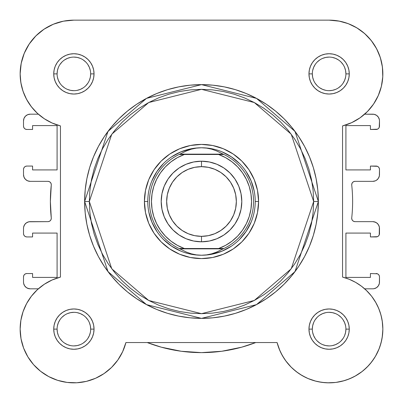 <?xml version="1.0" encoding="UTF-8"?>
<svg xmlns="http://www.w3.org/2000/svg" width="403" height="403" viewBox="0 0 403 403"><rect width="100%" height="100%" fill="white"/><g stroke="black" fill="none" stroke-linecap="round" stroke-linejoin="round"><path stroke-width="0.6" d="M38.34 114.185L36.396 112.377L38.34 114.185L30.225 114.185L38.34 114.185M28.089 101.999L25.535 97.33L28.094 101.999M21.248 84.685L20.432 79.381L21.248 84.685M27.872 46.123L30.331 42.416L27.872 46.123M33.958 37.922L37.031 34.779L33.958 37.922M41.529 30.981L45.035 28.548L41.529 30.981M50.4 25.555L54.067 23.938L50.4 25.555M60.526 21.838L63.795 21.107L60.526 21.838M338.767 21.021L348.101 23.616L338.767 21.021L329.115 20.15L339.598 21.183L329.115 20.15L73.87 20.15L63.402 21.183L53.322 24.24L44.033 29.207L53.322 24.24M342.474 21.838L348.933 23.938L342.474 21.838M352.6 25.555L357.965 28.548L352.6 25.555M382.83 75.437L382.568 79.381L382.83 75.437M381.752 84.685L380.795 88.595L381.752 84.685M369.294 109.561L366.604 112.377L369.294 109.561M377.228 305.187L379.47 310.36L377.228 305.187M382.23 320.984L382.85 329.034L382.23 320.984M382.85 329.538L382.16 337.704L382.85 329.538M379.152 348.706L375.374 356.454L379.152 348.706M374.458 357.95L370.297 363.637L374.458 357.95M368.599 365.566L363.299 370.574L368.599 365.566M362.151 371.495L354.942 376.236L362.151 371.495M352.927 377.289L346.761 379.868L352.927 377.289M324.742 382.674L318.093 381.706L324.742 382.674M315.952 381.213L307.791 378.437L315.952 381.213M277.123 342.676L279.929 350.746L277.088 342.55L279.299 349.255L277.088 342.55L125.912 342.55L277.088 342.55A53.735 53.735 0 0 0 382.659 333.639A53.735 53.735 0 0 0 342.55 277.088L342.55 125.912L351.673 122.653L360.065 117.807L367.45 111.535L373.591 104.039L378.281 95.566L381.374 86.383L382.769 76.797L382.422 67.115L380.341 57.649L382.422 67.115M123.071 350.746L122.013 353.003L123.071 350.746M96.725 377.752L95.209 378.437L96.725 377.752M78.258 382.674L75.749 382.82L78.258 382.674M58.591 380.628L56.239 379.868L58.591 380.628M40.849 371.495L39.701 370.574L40.849 371.495M34.401 365.566L32.703 363.637L34.401 365.566M20.77 320.984L21.193 318.582L20.77 320.984M22.618 313.025L23.53 310.36L22.618 313.025M372.684 105.329L374.906 102.004M377.465 97.33L379.092 93.632M382.769 70.923L382.13 65.13M381.233 60.798L379.535 55.302M377.823 51.186L375.128 46.123M372.669 42.416L369.042 37.922M365.969 34.779L361.471 30.981M25.177 51.186L23.465 55.302M21.767 60.798L20.87 65.13M20.231 70.923L20.17 75.437M22.205 88.595L23.908 93.632M30.316 105.329L33.706 109.561M38.34 288.815L30.225 288.815L38.34 288.815L36.844 290.185M44.335 284.236L52.098 279.999L44.335 284.236L37.378 289.692L31.404 296.21L26.583 303.625L23.042 311.731L20.875 320.304L20.15 329.115L20.875 320.304L23.042 311.731L26.583 303.625L31.227 296.437M26.966 302.92L25.772 305.187M20.15 329.034L20.15 329.503M20.84 337.704L21.304 340.187M23.107 346.706L23.848 348.706M27.626 356.454L28.537 357.95M48.058 376.236L50.073 377.289M84.907 381.706L87.048 381.213M102.956 374.306L105.087 372.861M110.659 368.297L111.787 367.204M117.394 360.65L118.668 358.811M280.992 353.013L284.332 358.811M285.606 360.65L291.213 367.204M292.346 368.297L297.913 372.861M300.044 374.306L306.275 377.752M327.251 382.82L335.654 382.452M336.031 382.402L344.404 380.628M379.893 346.691L381.696 340.187M381.807 318.582L380.382 313.025M376.034 302.92L371.813 296.492M371.521 296.114L366.156 290.185M47.932 181.35A3.36 3.36 0 0 1 51.272 185.073A3.36 3.36 0 0 0 51.292 184.71L51.035 183.425L50.304 182.332L49.216 181.607L47.932 181.35L30.225 181.35L47.932 181.35L49.216 181.607L50.304 182.332L51.035 183.425M50.375 201.5L51.272 217.927A3.36 3.36 0 0 1 47.932 221.65L49.216 221.393L50.304 220.668L51.035 219.575L51.292 218.29A3.36 3.36 0 0 0 51.272 217.927A151.125 151.125 0 0 1 51.272 185.073L50.375 201.5L51.272 185.073M351.728 217.927A151.125 151.125 0 0 0 351.728 185.073A3.36 3.36 0 0 1 355.068 181.35L372.775 181.35A6.715 6.715 0 0 0 379.49 174.635L379.49 169.426A3.36 3.36 0 0 0 376.135 166.071L370.422 166.071L370.422 169.93L345.91 169.93L345.91 125.6L345.91 169.93L370.422 169.93L370.422 166.071L377.42 166.323L378.508 167.054L379.238 168.142L379.49 169.426L379.364 175.945L378.362 178.363L376.508 180.217L375.344 180.841L372.775 181.35L355.068 181.35L353.698 181.642L352.57 182.468L351.869 183.682L351.728 185.073A151.125 151.125 0 0 1 351.728 217.927L351.869 219.318L352.57 220.532L353.698 221.358L355.068 221.65A3.36 3.36 0 0 1 351.728 217.927L351.869 219.318L352.57 220.532M379.49 126.104L379.49 120.9A6.715 6.715 0 0 0 372.775 114.185L364.66 114.185L374.085 114.311L376.508 115.313L378.362 117.167L379.364 119.59L379.49 120.9L379.238 127.388L378.508 128.481L377.42 129.207L370.422 129.464L376.135 129.464A3.36 3.36 0 0 0 379.49 126.104L379.238 127.388L378.508 128.481L377.42 129.207M370.422 129.464L370.422 125.6L345.91 125.6L370.422 125.6L370.422 129.464M375.344 222.164L372.775 221.65L355.068 221.65L372.775 221.65L374.085 221.781L376.508 222.783L378.362 224.637L379.364 227.055L379.238 234.858L378.508 235.946L377.42 236.677L370.422 236.929L376.135 236.929A3.36 3.36 0 0 0 379.49 233.574L379.238 234.858M370.422 236.929L370.422 233.07L345.91 233.07L370.422 233.07L370.422 236.929M345.91 233.07L345.91 277.4L370.422 277.4L370.422 273.536L370.422 277.4L345.91 277.4L345.91 233.07M379.238 275.612L378.508 274.519L377.42 273.793L370.422 273.536L377.42 273.793L378.508 274.519L379.238 275.612L379.49 276.896L379.364 283.41L378.362 285.833L376.508 287.687L374.085 288.689L372.775 288.815L364.66 288.815L372.775 288.815A6.715 6.715 0 0 0 379.49 282.1L379.364 283.41M23.51 276.896L23.51 282.1L23.51 276.896L23.762 275.612L24.492 274.519L25.58 273.793L26.865 273.536L32.578 273.536L26.865 273.536A3.36 3.36 0 0 0 23.51 276.896L23.762 275.612L24.492 274.519M32.578 273.536L32.578 277.4L57.09 277.4L32.578 277.4L32.578 273.536M57.09 233.07L57.09 277.4L57.09 233.07L32.578 233.07L32.578 236.929L32.578 233.07L57.09 233.07M32.578 236.929L26.865 236.929L25.58 236.677L24.492 235.946L23.762 234.858L23.51 233.574L23.51 228.365L23.51 233.574A3.36 3.36 0 0 0 26.865 236.929L32.578 236.929M30.225 221.65L47.932 221.65L28.915 221.781L26.492 222.783L24.638 224.637L23.636 227.055L23.51 228.365A6.715 6.715 0 0 1 30.225 221.65M23.51 169.426L23.51 174.635L23.51 169.426L23.762 168.142L24.492 167.054L25.58 166.323L26.865 166.071L32.578 166.071L26.865 166.071A3.36 3.36 0 0 0 23.51 169.426L23.762 168.142L24.492 167.054M32.578 166.071L32.578 169.93L57.09 169.93L32.578 169.93L32.578 166.071M57.09 169.93L57.09 125.6L32.578 125.6L32.578 129.464L32.578 125.6L57.09 125.6L57.09 169.93M32.578 129.464L26.865 129.464L25.58 129.207L24.492 128.481L23.762 127.388L23.51 126.104L23.51 120.9L23.51 126.104A3.36 3.36 0 0 0 26.865 129.464L32.578 129.464M241.679 347.185L255.754 342.55L241.679 347.185L221.771 351.26L201.5 352.625L181.229 351.26L161.321 347.185L147.246 342.55L161.321 347.185M27.656 288.306L30.225 288.815L28.915 288.689L26.492 287.687L24.638 285.833L23.636 283.41L23.51 282.1L23.636 283.41M23.51 174.635A6.715 6.715 0 0 0 30.225 181.35L27.656 180.841L25.475 179.385L24.019 177.204L23.51 174.635L23.636 175.945M378.508 167.054L379.238 168.142M375.344 180.841L374.085 181.219M355.068 181.35L353.698 181.642L352.57 182.468L351.869 183.682M353.698 221.358L355.068 221.65M376.508 222.783L378.362 224.637M378.981 225.796L379.364 227.055M372.775 221.65A6.715 6.715 0 0 1 379.49 228.365L379.49 233.574M378.508 235.946L377.42 236.677M376.135 273.536A3.36 3.36 0 0 1 379.49 276.896L379.49 282.1M221.771 351.26L201.5 352.625L181.229 351.26M25.58 236.677L24.492 235.946L23.762 234.858M51.035 219.575L51.292 218.29M25.475 179.385L24.638 178.363M25.58 129.207L24.492 128.481L23.762 127.388M23.51 120.9L24.019 118.331L25.475 116.15L27.656 114.694L30.225 114.185A6.715 6.715 0 0 0 23.51 120.9M376.508 115.313L378.362 117.167M30.225 288.815A6.715 6.715 0 0 1 23.51 282.1M255.754 342.55A151.125 151.125 0 0 1 147.246 342.55M57.09 73.89L57.09 73.885A16.79 16.79 0 0 0 73.885 90.675A16.79 16.79 0 0 0 90.675 73.885A16.79 16.79 0 0 0 73.885 57.09A16.79 16.79 0 0 0 57.09 73.885L53.735 73.885A20.15 20.15 0 0 1 73.885 53.735A20.15 20.15 0 0 1 94.035 73.885L90.675 73.885A16.79 16.79 0 0 1 73.885 90.675A16.79 16.79 0 0 1 57.09 73.885A16.79 16.79 0 0 1 73.885 57.09A16.79 16.79 0 0 1 90.675 73.885L90.353 77.159L89.395 80.308M345.91 73.89L345.91 73.885A16.79 16.79 0 0 0 329.115 57.09A16.79 16.79 0 0 0 312.325 73.885L308.965 73.885A20.15 20.15 0 0 1 329.115 53.735A20.15 20.15 0 0 1 349.265 73.885L345.91 73.885A16.79 16.79 0 0 1 329.115 90.675A16.79 16.79 0 0 1 312.325 73.885A16.79 16.79 0 0 1 329.115 57.09A16.79 16.79 0 0 1 345.91 73.885L345.588 70.606L344.63 67.457M345.91 329.11L345.91 329.115A16.79 16.79 0 0 0 329.115 312.325A16.79 16.79 0 0 0 312.325 329.115L308.965 329.115A20.15 20.15 0 0 1 329.115 308.965A20.15 20.15 0 0 1 349.265 329.115L345.91 329.115A16.79 16.79 0 0 1 329.115 345.91A16.79 16.79 0 0 1 312.325 329.115A16.79 16.79 0 0 1 329.115 312.325A16.79 16.79 0 0 1 345.91 329.115L345.588 332.394L344.63 335.543M57.09 329.11L57.09 329.115A16.79 16.79 0 0 0 73.885 345.91A16.79 16.79 0 0 0 90.675 329.115A16.79 16.79 0 0 0 73.885 312.325A16.79 16.79 0 0 0 57.09 329.115L53.735 329.115A20.15 20.15 0 0 1 73.885 308.965A20.15 20.15 0 0 1 94.035 329.115L90.675 329.115A16.79 16.79 0 0 1 73.885 345.91A16.79 16.79 0 0 1 57.09 329.115A16.79 16.79 0 0 1 73.885 312.325A16.79 16.79 0 0 1 90.675 329.115L90.353 325.841L89.395 322.692M258.59 201.5L255.235 201.5L258.59 201.5L257.497 212.638L254.248 223.348L248.968 233.216L241.871 241.871L233.216 248.968L223.348 254.248L212.638 257.497L201.5 258.59L190.362 257.497L179.652 254.248L169.784 248.968L161.129 241.871L154.032 233.216L148.752 223.348L145.503 212.638L144.41 201.5A57.09 57.09 0 0 1 201.5 144.41A57.09 57.09 0 0 1 258.59 201.5A57.09 57.09 0 0 1 201.5 258.59A57.09 57.09 0 0 1 144.41 201.5L145.503 190.362L148.752 179.652L154.032 169.784L161.129 161.129L169.784 154.032L179.652 148.752L190.362 145.503L201.5 144.41L212.638 145.503L223.348 148.752L233.216 154.032L241.871 161.129L248.968 169.784L254.248 179.652L257.497 190.362L258.59 201.5M147.765 201.5L144.41 201.5L147.765 201.5M84.63 201.5L108.004 271.622L146.501 304.623L201.5 318.37L256.499 304.623L294.996 271.622L318.37 201.5L313.67 201.5L291.233 268.801L254.283 300.472L201.5 313.67L148.717 300.472L111.767 268.801L89.33 201.5L84.63 201.5L85.194 190.045L86.877 178.7L89.662 167.572L93.526 156.777L98.428 146.41L104.327 136.572L111.157 127.358L118.86 118.86L127.358 111.157L136.572 104.327L146.41 98.428L156.777 93.526L167.572 89.662L178.7 86.877L190.045 85.194L201.5 84.63L212.955 85.194L224.3 86.877L235.428 89.662L246.223 93.526L256.59 98.428L266.428 104.327L275.642 111.157L284.14 118.86L291.843 127.358L298.673 136.572L304.572 146.41L309.474 156.777L313.338 167.572L316.123 178.7L317.806 190.045L318.37 201.5A116.87 116.87 0 0 1 201.5 318.37A116.87 116.87 0 0 1 84.63 201.5A116.87 116.87 0 0 1 201.5 84.63A116.87 116.87 0 0 1 318.37 201.5L317.806 212.955L316.123 224.3L313.338 235.428L309.474 246.223L304.572 256.59L298.673 266.428L291.843 275.642L284.14 284.14L275.642 291.843L266.428 298.673L256.59 304.572L246.223 309.474L235.428 313.338L224.3 316.123L212.955 317.806L201.5 318.37L190.045 317.806L178.7 316.123L167.572 313.338L156.777 309.474L146.41 304.572L136.572 298.673L127.358 291.843L118.86 284.14L111.157 275.642L104.327 266.428L98.428 256.59L93.526 246.223L89.662 235.428L86.877 224.3L85.194 212.955L84.63 201.5L89.33 201.5L89.874 212.497L91.486 223.383L94.161 234.062L97.869 244.425L102.579 254.374L108.236 263.819L114.795 272.66L122.185 280.815L130.34 288.205L139.181 294.764L148.626 300.421L158.575 305.131L168.938 308.839L179.617 311.514L190.503 313.126L201.5 313.67L212.497 313.126L223.383 311.514L234.062 308.839L244.425 305.131L254.374 300.421L263.819 294.764L272.66 288.205L280.815 280.815L288.205 272.66L294.764 263.819L300.421 254.374L305.131 244.425L308.839 234.062L311.514 223.383L313.126 212.497L313.67 201.5L313.126 190.508L311.514 179.617L308.839 168.938L305.131 158.575L300.421 148.626L294.764 139.181L288.205 130.34L280.815 122.185L272.66 114.795L263.819 108.236L254.374 102.579L244.425 97.869L234.062 94.161L223.383 91.486L212.497 89.874L201.5 89.33L190.503 89.874L179.617 91.486L168.938 94.161L158.575 97.869L148.626 102.579L139.181 108.236L130.34 114.795L122.185 122.185L114.795 130.34L108.236 139.181L102.579 148.626L97.869 158.575L94.161 168.938L91.486 179.617L89.874 190.508L89.33 201.5L111.767 134.199L148.717 102.528L201.5 89.33L254.283 102.528L291.233 134.199L313.67 201.5L318.37 201.5L294.996 131.378L256.499 98.377L201.5 84.63L146.501 98.377L108.004 131.378L84.63 201.5M29.207 44.033L35.887 35.887L29.207 44.033L24.24 53.322L21.183 63.402L20.15 73.885A53.735 53.735 0 0 1 73.885 20.15L329.115 20.15A53.735 53.735 0 0 1 342.55 125.912L342.55 277.088L349.255 279.299L355.612 282.367L361.511 286.246L366.851 290.86L371.541 296.14L375.495 301.983L371.541 296.14M117.807 360.065L111.535 367.45L117.807 360.065L122.653 351.673L125.912 342.55A53.735 53.735 0 0 1 20.15 329.115A53.735 53.735 0 0 1 60.45 277.088L52.098 279.999M35.887 35.887L44.033 29.207L35.887 35.887M348.101 23.616L356.821 27.842L364.639 33.565L356.821 27.842L348.101 23.616M376.593 48.718L380.341 57.649L376.593 48.718L371.299 40.597L364.639 33.565M382.361 321.891L382.85 328.934L382.412 335.981L381.052 342.908L382.412 335.981L382.85 328.934L382.361 321.891L380.956 314.975L378.654 308.3L375.495 301.983M371.762 361.803L367.113 367.113L361.803 371.762L355.93 375.682L349.592 378.795L342.908 381.052L335.976 382.412L328.934 382.85L321.891 382.361L328.934 382.85L335.976 382.412L342.908 381.052L349.592 378.795L355.93 375.682L361.803 371.762L367.113 367.113L371.762 361.803L375.682 355.93L378.795 349.592L381.052 342.908M286.246 361.511L282.367 355.612L279.299 349.255L282.367 355.612L286.246 361.511L290.86 366.851L296.14 371.541L301.983 375.495L308.3 378.654L314.975 380.956L321.891 382.361M111.535 367.45L104.039 373.591L95.566 378.281L104.039 373.591L111.535 367.45M86.383 381.374L76.797 382.769L67.115 382.422L57.649 380.341L67.115 382.422L76.797 382.769L86.383 381.374L95.566 378.281M48.718 376.593L40.597 371.299L48.718 376.593L57.649 380.341M33.565 364.639L27.842 356.821L23.616 348.101L27.842 356.821L33.565 364.639L40.597 371.299M52.098 123.001L44.335 118.764L52.098 123.001L60.45 125.912L60.45 277.088L60.45 125.912A53.735 53.735 0 0 1 20.15 73.885L20.875 82.696L23.042 91.269L26.583 99.375L23.042 91.269M31.404 106.79L26.583 99.375L31.404 106.79L37.378 113.308L44.335 118.764M20.15 329.115L21.021 338.767L23.616 348.101M90.675 329.115L94.035 329.115A20.15 20.15 0 0 1 73.885 349.265A20.15 20.15 0 0 1 53.735 329.115L54.123 325.186L55.266 321.408L57.13 317.922L59.634 314.869L62.687 312.36L66.173 310.501L69.951 309.353L73.885 308.965L77.814 309.353L81.592 310.501L85.078 312.36L88.131 314.869L90.64 317.922L92.499 321.408L93.647 325.186L94.035 329.115L93.647 333.049L92.499 336.827L90.64 340.313L88.131 343.366L85.078 345.87L81.592 347.734L77.814 348.882L73.885 349.265L69.951 348.882L66.173 347.734L62.687 345.87L59.634 343.366L57.13 340.313L55.266 336.827L54.123 333.049L53.735 329.115L57.09 329.115L57.412 332.394L58.37 335.543M312.325 329.12L312.325 329.115A16.79 16.79 0 0 0 329.115 345.91A16.79 16.79 0 0 0 345.91 329.115L349.265 329.115A20.15 20.15 0 0 1 329.115 349.265A20.15 20.15 0 0 1 308.965 329.115L309.353 325.186L310.501 321.408L312.36 317.922L314.869 314.869L317.922 312.36L321.408 310.501L325.186 309.353L329.115 308.965L333.049 309.353L336.827 310.501L340.313 312.36L343.366 314.869L345.87 317.922L347.734 321.408L348.877 325.186L349.265 329.115L348.877 333.049L347.734 336.827L345.87 340.313L343.366 343.366L340.313 345.87L336.827 347.734L333.049 348.882L329.115 349.265L325.186 348.882L321.408 347.734L317.922 345.87L314.869 343.366L312.36 340.313L310.501 336.827L309.353 333.049L308.965 329.115L312.325 329.115L312.647 325.841L313.605 322.692M312.325 73.88L312.325 73.885A16.79 16.79 0 0 0 329.115 90.675A16.79 16.79 0 0 0 345.91 73.885L349.265 73.885A20.15 20.15 0 0 1 329.115 94.035A20.15 20.15 0 0 1 308.965 73.885L309.353 69.951L310.501 66.173L312.36 62.687L314.869 59.634L317.922 57.13L321.408 55.266L325.186 54.123L329.115 53.735L333.049 54.123L336.827 55.266L340.313 57.13L343.366 59.634L345.87 62.687L347.734 66.173L348.877 69.951L349.265 73.885L348.877 77.814L347.734 81.592L345.87 85.078L343.366 88.131L340.313 90.64L336.827 92.499L333.049 93.647L329.115 94.035L325.186 93.647L321.408 92.499L317.922 90.64L314.869 88.131L312.36 85.078L310.501 81.592L309.353 77.814L308.965 73.885L312.325 73.885L312.647 77.159L313.605 80.308M90.675 73.885L94.035 73.885A20.15 20.15 0 0 1 73.885 94.035A20.15 20.15 0 0 1 53.735 73.885L54.123 69.951L55.266 66.173L57.13 62.687L59.634 59.634L62.687 57.13L66.173 55.266L69.951 54.123L73.885 53.735L77.814 54.123L81.592 55.266L85.078 57.13L88.131 59.634L90.64 62.687L92.499 66.173L93.647 69.951L94.035 73.885L93.647 77.814L92.499 81.592L90.64 85.078L88.131 88.131L85.078 90.64L81.592 92.499L77.814 93.647L73.885 94.035L69.951 93.647L66.173 92.499L62.687 90.64L59.634 88.131L57.13 85.078L55.266 81.592L54.123 77.814L53.735 73.885L57.09 73.885L57.412 70.606L58.37 67.457M151.855 222.063L148.798 211.983L151.855 222.063L156.822 231.352M171.648 246.178L163.507 239.498L171.648 246.178L180.937 251.145M222.063 251.145L211.983 254.202L222.063 251.145L231.352 246.178M246.178 231.352L239.493 239.498L246.178 231.352L251.145 222.063M251.145 180.937L254.202 191.017L251.145 180.937L246.178 171.648M231.352 156.822L239.493 163.507L231.352 156.822L222.063 151.855M180.937 151.855L191.017 148.798L180.937 151.855L171.648 156.822M156.822 171.648L163.507 163.507L156.822 171.648L151.855 180.937M59.916 338.439L62.012 340.988M64.551 343.074L67.457 344.63L70.606 345.588M73.88 345.91L77.159 345.588L80.308 344.63M83.209 343.084L85.758 340.988M87.844 338.449L89.395 335.543L90.353 332.394M87.849 319.791L85.758 317.242M83.214 315.156L80.308 313.605L77.159 312.647M73.89 312.325L70.606 312.647L67.457 313.605M64.561 315.151L62.012 317.242M59.926 319.786L58.37 322.692L57.412 325.841M59.916 64.561L62.012 62.012M64.551 59.926L67.457 58.37L70.606 57.412M73.88 57.09L77.159 57.412L80.308 58.37M83.209 59.921L85.758 62.012M87.844 64.551L89.395 67.457L90.353 70.606M87.849 83.209L85.758 85.758M83.214 87.844L80.308 89.395L77.159 90.353M73.89 90.675L70.606 90.353L67.457 89.395M64.561 87.849L62.012 85.758M59.926 83.219L58.37 80.308L57.412 77.159M315.151 319.791L317.242 317.242M319.786 315.156L322.692 313.605L325.841 312.647M329.11 312.325L332.394 312.647L335.543 313.605M338.439 315.151L340.988 317.242M343.074 319.786L344.63 322.692L345.588 325.841M343.084 338.439L340.988 340.988M338.449 343.074L335.543 344.63L332.394 345.588M329.12 345.91L325.841 345.588L322.692 344.63M319.791 343.084L317.242 340.988M315.156 338.449L313.605 335.543L312.647 332.394M315.151 83.209L317.242 85.758M319.786 87.844L322.692 89.395L325.841 90.353M329.11 90.675L332.394 90.353L335.543 89.395M338.439 87.849L340.988 85.758M343.074 83.219L344.63 80.308L345.588 77.159M343.084 64.561L340.988 62.012M338.449 59.926L335.543 58.37L332.394 57.412M329.12 57.09L325.841 57.412L322.692 58.37M319.791 59.921L317.242 62.012M315.156 64.551L313.605 67.457L312.647 70.606M201.5 241.8A40.3 40.3 0 0 1 161.2 201.5A40.3 40.3 0 0 1 201.5 161.2A40.3 40.3 0 0 0 161.2 201.5A40.3 40.3 0 0 0 201.5 241.8L201.5 236.344A34.844 34.844 0 0 1 166.656 201.5A34.844 34.844 0 0 1 201.5 166.656L201.5 161.2L193.636 161.976L186.08 164.268L179.108 167.991L173.003 173.003L167.991 179.108L164.268 186.08L161.976 193.636L161.2 201.5L161.976 209.364L164.268 216.92L167.991 223.892L173.003 229.997L179.108 235.009L186.08 238.732L193.636 241.024L201.5 241.8L209.364 241.024L216.92 238.732L223.892 235.009L229.997 229.997L235.009 223.892L238.732 216.92L241.024 209.364L241.8 201.5L241.024 193.636L238.732 186.08L235.009 179.108L229.997 173.003L223.892 167.991L216.92 164.268L209.364 161.976L201.5 161.2L201.5 166.656L208.301 167.326L214.834 169.305L220.859 172.524L226.138 176.862L230.476 182.141L233.695 188.166L235.674 194.704L236.344 201.5L235.674 208.301L233.695 214.834L230.476 220.859L226.138 226.138L220.859 230.476L214.834 233.695L208.301 235.674L201.5 236.344L194.699 235.674L188.166 233.695L182.141 230.476L176.862 226.138L172.524 220.859L169.305 214.834L167.326 208.301L166.656 201.5L167.326 194.704L169.305 188.166L172.524 182.141L176.862 176.862L182.141 172.524L188.166 169.305L194.699 167.326L201.5 166.656A34.844 34.844 0 0 1 236.344 201.5A34.844 34.844 0 0 1 201.5 236.344L201.5 241.8A40.3 40.3 0 0 0 241.8 201.5A40.3 40.3 0 0 0 201.5 161.2A40.3 40.3 0 0 1 241.8 201.5A40.3 40.3 0 0 1 201.5 241.8M201.5 255.235A53.735 53.735 0 0 1 147.765 201.5A53.735 53.735 0 0 1 201.5 147.765L206.653 148.123L211.716 149.181L216.602 150.929L223.841 154.485L218.628 154.485L225.579 157.633L231.972 161.81L237.654 166.902L242.495 172.806L246.379 179.375L249.225 186.458L250.958 193.888L251.537 201.5L250.958 209.112L249.225 216.542L246.379 223.63L242.495 230.194L237.654 236.098L231.972 241.19L225.579 245.367L218.628 248.515L184.373 248.515L177.421 245.367L171.028 241.19L165.346 236.098L160.505 230.194L156.621 223.63L153.775 216.542L152.042 209.112L151.463 201.5L152.042 193.888L153.775 186.458L156.621 179.375L160.505 172.806L165.346 166.902L171.028 161.81L177.421 157.633L184.373 154.485L218.628 154.485L179.159 154.485L179.879 154.148L223.121 154.148L179.879 154.148L186.398 150.929L191.284 149.181L196.347 148.123L201.5 147.765A53.735 53.735 0 0 0 147.765 201.5A53.735 53.735 0 0 0 201.5 255.235L206.653 254.877L211.716 253.819L216.602 252.071L223.121 248.853L179.879 248.853L186.398 252.071L191.284 253.819L196.347 254.877L201.5 255.235L196.347 254.877L191.284 253.819L186.398 252.071L179.879 248.853L223.121 248.853L223.841 248.515L179.159 248.515L179.879 248.853L179.159 248.515A52.052 52.052 0 0 1 179.159 154.485L186.398 150.929L191.284 149.181L196.347 148.123L201.5 147.765L206.653 148.123L211.716 149.181L216.602 150.929L223.841 154.485A52.052 52.052 0 0 1 223.841 248.515L216.602 252.071L211.716 253.819L206.653 254.877L201.5 255.235A53.735 53.735 0 0 0 255.235 201.5A53.735 53.735 0 0 0 201.5 147.765A53.735 53.735 0 0 1 255.235 201.5A53.735 53.735 0 0 1 201.5 255.235M179.159 154.485A52.052 52.052 0 0 0 179.159 248.515L184.373 248.515A50.037 50.037 0 0 1 184.373 154.485L180.997 154.485M223.841 248.515A52.052 52.052 0 0 0 223.841 154.485L218.628 154.485A50.037 50.037 0 0 1 218.628 248.515L222.003 248.515M182.886 154.485L179.441 154.485L182.886 154.485M220.114 248.515L223.559 248.515L220.114 248.515"/></g></svg>
